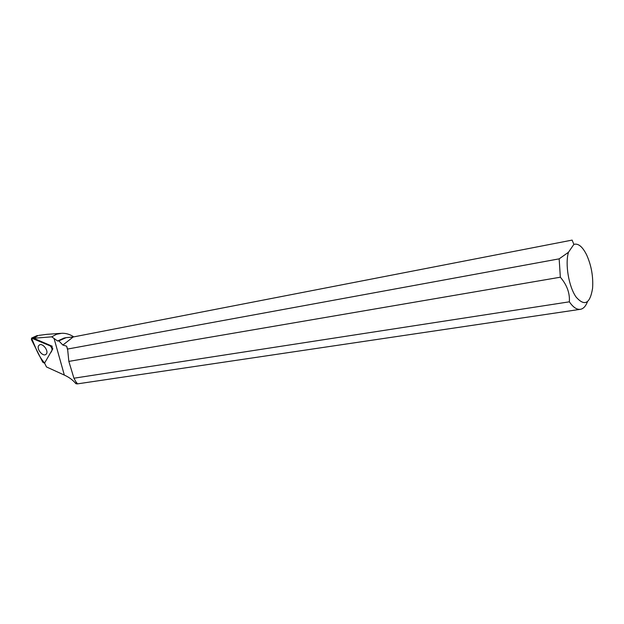 <?xml version="1.0" encoding="UTF-8"?>
<svg xmlns="http://www.w3.org/2000/svg" width="624" height="624" viewBox="0 0 624 624"><rect width="100%" height="100%" fill="white"/><g stroke="black" fill="none" stroke-linecap="round" stroke-linejoin="round"><path stroke-width="0.94" d="M37.136 335.579L37.807 335.759L33.641 338.247L51.706 336.843L54.054 338.434L64.334 375.086L46.472 366.943L44.608 363.113M51.691 346.523L31.59 338.083L31.411 339.581L42.736 362.185L44.491 363.215L52.829 348.816L51.691 346.523L52.237 346.242L33.641 338.247M38.602 345.743C36.457 349.034 42.697 356.717 45.755 354.541L46.511 353.753C48.617 350.633 42.814 343.099 39.616 344.807L38.602 345.743M52.829 348.816L50.521 352.841C52.658 350.548 52.525 348.215 50.115 345.844L31.528 338.107L35.966 348.66C38.485 354.736 41.387 359.525 44.663 363.028M64.077 338.06L57.564 341L58.82 340.868L66.183 337.646L63.742 338.122M573.862 244.39C578.23 243.11 582.488 246.62 586.646 254.912C591.38 265.504 593.354 276.627 592.582 288.288C590.062 303.771 584.555 306.673 576.061 297.001C568.784 286.689 564.954 264.209 568.448 252.291L573.862 244.39L572.138 240.1L73.172 336.991L66.183 337.646M76.963 383.698L77.454 383.549M76.596 382.356L77.017 383.893L75.839 383.651C73.063 380.18 69.233 377.325 64.334 375.086M73.772 336.874C69.974 334.355 65.988 333.154 61.807 333.278L56.55 334.277L51.706 336.843M57.564 341L54.054 338.434M77.017 383.893L73.936 378.214L68.843 361.397L67.603 349.05L66.612 346.172L62.868 345.056L58.82 340.868M47.073 334.324L39.187 335.338M37.752 335.735L38.243 335.556M587.434 301.782C585.733 306.22 583.417 308.724 580.484 309.301C576.857 309.824 573.152 307.336 569.361 301.821L73.936 378.214M77.002 383.846L77.509 383.698M68.843 361.397L560.344 277.204L559.159 258.851L67.603 349.05M560.344 277.204C566.935 284.895 569.938 293.093 569.361 301.821M568.448 252.291L559.159 258.851M46.184 354.198L45.755 354.541M73.172 336.991L62.868 345.056M37.393 335.587L32.198 338.138M37.159 335.564L31.59 338.083M66.612 346.172L67.727 350.204M39.538 335.267L39 335.377M60.629 333.356L46.745 334.347M77.298 383.893L580.219 309.34"/></g></svg>

